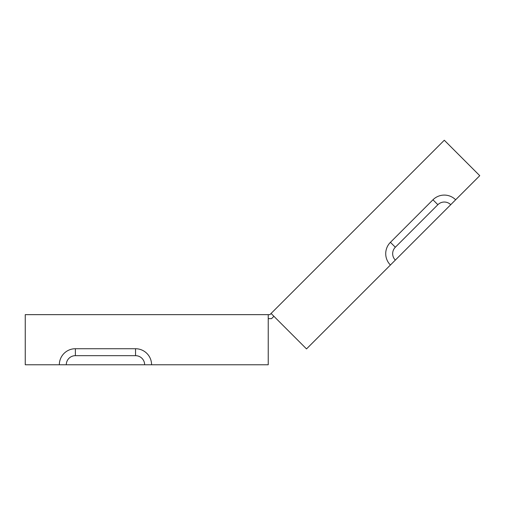 <?xml version="1.0" encoding="UTF-8"?>
<svg xmlns="http://www.w3.org/2000/svg" width="505" height="505" viewBox="0 0 505 505"><rect width="100%" height="100%" fill="white"/><g stroke="black" fill="none" stroke-linecap="round" stroke-linejoin="round"><path stroke-width="0.76" d="M432.955 199.784L437.867 204.695A9.096 9.096 0 0 1 450.731 204.695L455.643 199.784A16.04 16.04 0 0 0 432.955 199.784L390.422 242.324A16.04 16.04 0 0 0 390.422 265.011L306.516 348.911L271.071 313.466L269.891 314.64L25.25 314.64L25.25 364.768L66.288 364.768A9.096 9.096 0 0 1 75.384 355.672L135.542 355.672A9.096 9.096 0 0 1 144.638 364.768L268.231 364.768L268.231 314.64M271.071 313.466L444.299 140.232L479.75 175.677L455.643 199.784M268.231 318.649L271.557 318.649L273.906 316.3M151.582 364.768A16.04 16.04 0 0 0 135.542 348.728L75.384 348.728A16.04 16.04 0 0 0 59.337 364.768M66.288 364.768L144.638 364.768M390.422 265.011L395.333 260.1A9.096 9.096 0 0 1 395.333 247.235L437.867 204.695M395.333 260.1L450.731 204.695M75.384 348.728L75.384 355.672M135.542 348.728L135.542 355.672M390.422 242.324L395.333 247.235"/></g></svg>
